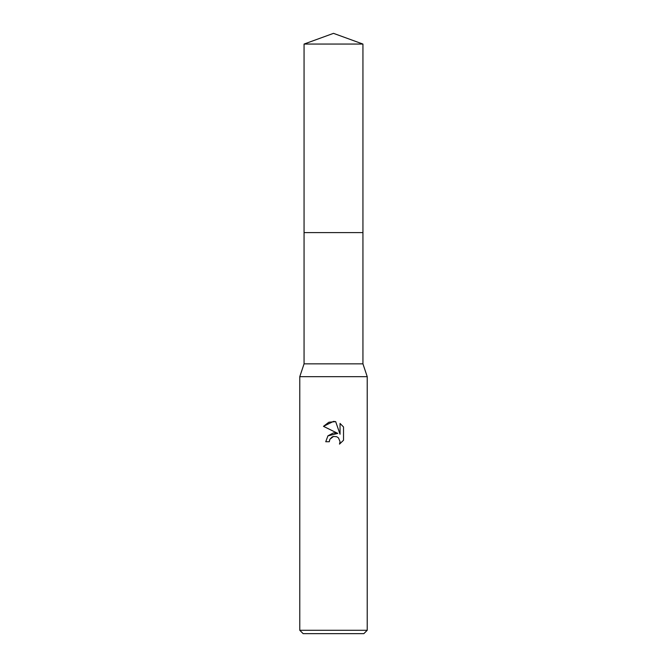 <?xml version="1.0" encoding="UTF-8"?>
<svg xmlns="http://www.w3.org/2000/svg" width="667" height="667" viewBox="0 0 667 667"><rect width="100%" height="100%" fill="white"/><g stroke="black" fill="none" stroke-linecap="round" stroke-linejoin="round"><path stroke-width="0.5" stroke-dasharray="3.33 2.5" d="M362.94 363.849L304.06 363.849M333.5 232.6L362.94 232.6L333.5 232.6M367.225 376.672L299.775 376.672M367.225 630.282L299.775 630.282M363.849 633.65L303.151 633.65M329.648 439.77L329.857 439.295M323.478 426.338L337.794 433.4M340.045 423.445L340.045 434.225L335.676 421.636M327.906 435.876L325.746 441.737L329.29 441.737M332.049 437.002L332.616 436.727M343.522 440.253L343.522 426.955M362.94 232.6L304.06 232.6M362.94 44.064L304.06 44.064"/><path stroke-width="1" d="M304.06 44.064L362.94 44.064L333.5 33.35L304.06 44.064L304.06 363.849L362.94 363.849L367.225 376.672L367.225 630.282L299.775 630.282L303.151 633.65L363.849 633.65L367.225 630.282M304.06 363.849L299.775 376.672L367.225 376.672M333.5 436.451L329.857 439.295L329.29 441.737L325.746 441.737L327.939 435.826L333.5 432.875L337.794 433.4L323.478 426.338L333.5 421.402L335.676 421.636L340.045 434.225L340.045 423.445L343.522 426.955L343.522 440.253L339.495 444.114L340.062 441.704L338.486 437.902L336.735 436.735L333.5 436.451L336.735 436.735L338.486 437.902L340.062 441.704L339.495 444.114L343.522 440.253M329.29 441.737L329.648 439.77M335.676 421.636L328.864 422.228L323.478 426.338M343.522 426.955L340.045 423.445M337.794 433.4L327.906 435.876M329.857 439.295L332.049 437.002M332.616 436.727L333.367 436.485M304.06 232.6L362.94 232.6L362.94 363.849M362.94 44.064L362.94 232.6M299.775 376.672L299.775 630.282"/></g></svg>

